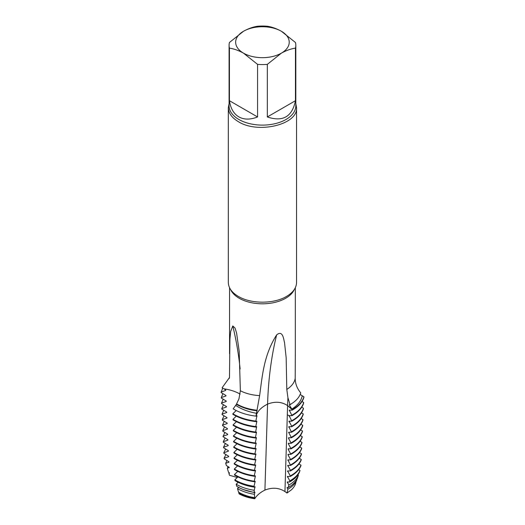 <?xml version="1.0" encoding="UTF-8"?>
<svg xmlns="http://www.w3.org/2000/svg" width="525" height="525" viewBox="0 0 525 525"><rect width="100%" height="100%" fill="white"/><g stroke="black" fill="none" stroke-linecap="round" stroke-linejoin="round"><path stroke-width="0.79" d="M288.507 437.752L291.375 437.771L288.658 432.226L291.533 432.246L288.816 426.7L291.69 426.72L291.703 426.195L288.967 421.175L291.848 421.194L289.124 415.649L291.998 415.656L289.282 410.123L292.156 410.143L292.169 409.612L287.595 405.589C281.669 401.717 274.995 401.225 267.573 404.112C261.214 407.315 257.348 411.318 255.99 416.128L256.968 415.682L255.832 421.089L255.819 421.608L256.817 421.148L256.797 421.687M293.232 402.57L289.433 405.136L291.854 409.1C297.754 405.287 301.212 400.844 302.243 395.771L303.936 396.795C302.466 401.783 298.541 406.055 292.169 409.618M229.491 377.534L222.114 387.758L229.491 377.554L229.917 339.045L230.672 331.498L232.778 325.959L235.062 328.079L236.585 333.047L239.19 351.31L240.358 390.744L238.941 398.875L236.578 403.915C242.314 407.256 249.132 409.369 257.014 410.255L259.632 395.594C262.375 375.428 263.819 355.149 276.623 334.904C282.857 329.739 283.592 339.222 284.537 342.648L286.158 357.689L286.801 389.425L287.93 397.727L290.043 404.598C295.785 401.343 299.348 397.438 300.74 392.897C297.038 388.421 295.194 383.558 295.201 378.302L295.326 353.115M300.169 394.472L302.236 395.771C301.199 400.857 297.741 405.293 291.854 409.1L287.595 405.589C281.662 401.73 274.988 401.238 267.573 404.119A440.626 254.395 60 0 1 276.636 334.897M289.433 405.136L289.439 404.598L290.043 404.598M257.014 410.255L256.436 413.293C248.345 411.836 241.421 409.205 235.679 405.398L236.65 403.928M257.125 410.209L257.099 410.753M257.106 410.753C249.939 410.084 243.121 407.991 236.644 404.467M235.679 405.392L233.172 408.85C239.505 412.67 247.104 415.098 255.983 416.135L255.99 416.128C257.178 411.902 260.361 408.26 265.545 405.202M255.983 416.135L256.436 413.293M222.114 387.758L223.88 388.808M228.329 282.496C228.473 287.871 231.807 292.517 238.324 296.428L239.997 297.334C252.374 303.765 272.475 303.765 284.839 297.36C292.451 293.35 296.363 288.402 296.559 282.509L296.559 107.71L295.811 103.661M229.077 103.668L228.329 107.71C228.473 113.085 231.807 117.725 238.324 121.643C257.946 134.216 298.043 124.55 296.559 107.723M257.565 64.365L257.565 116.95C250.32 119.812 244.079 119.792 238.849 116.885C233.71 113.807 230.573 108.412 229.432 100.708L229.432 48.123C233.979 48.812 238.665 50.485 243.495 53.143L257.565 64.365A33.37 19.267 0 0 0 267.323 64.365L281.387 53.143A26.795 15.468 0 0 0 281.387 31.27A26.795 15.468 0 0 0 243.495 31.27A26.795 15.468 0 0 0 243.495 53.143A26.795 15.468 0 0 0 281.387 53.143C286.223 50.479 290.916 48.805 295.45 48.123A33.37 19.267 0 0 0 295.811 45.308A33.37 19.267 0 0 0 295.45 42.492L281.387 31.27C276.55 28.606 271.858 26.933 267.323 26.25A33.37 19.267 0 0 0 257.565 26.25C253.017 26.939 248.332 28.613 243.495 31.27L229.432 42.492A33.37 19.267 0 0 0 229.077 45.308A33.37 19.267 0 0 0 229.432 48.123M295.45 48.123L295.45 100.708C292.215 116.76 282.844 122.174 267.323 116.95L267.323 64.365M229.432 100.708L257.565 116.95M267.323 116.95L295.45 100.708M240.122 394.104C235.554 391.473 230.147 389.714 223.886 388.815L225.658 389.937L225.665 390.469L225.658 389.937M298.39 475.263C296.848 479.049 293.665 482.317 288.835 485.08L288.271 487.495C292.884 484.877 295.936 481.766 297.412 478.177M297.406 478.196L298.377 475.283L297.846 474.941M299.532 471.844L300.005 470.446C298.397 474.469 294.998 477.96 289.807 480.893L289.557 481.976C294.637 479.135 297.964 475.748 299.539 471.824M237.49 488.631L238.58 492.214C243.173 494.872 248.535 496.702 254.664 497.687L254.422 494.294C247.951 493.297 242.307 491.407 237.49 488.631L238.875 487.305M254.054 487.115L254.021 486.268C246.638 485.185 240.247 483.046 234.839 479.843L235.075 480.637C240.437 483.833 246.763 485.992 254.054 487.108L255.065 486.734L254.192 490.278C247.275 489.234 241.27 487.22 236.165 484.24L236.827 486.426C241.789 489.346 247.616 491.334 254.303 492.391L254.192 490.258M255.642 464.881L255.623 465.413L255.642 464.881L254.559 465.334C246.652 464.218 239.82 461.934 234.071 458.489L234.038 457.951L237.313 454.808M234.071 458.489L234.058 457.958C239.813 461.409 246.652 463.693 254.573 464.809L254.559 465.334M229.346 472.782L229.353 473.314L228.526 472.238L227.305 468.333L228.08 466.587M226.413 465.531L225.678 463.247M224.844 432.383L223.059 436.708L227.85 439.642L227.85 440.167L223.289 441.689L223.309 442.214L228.099 445.161L228.099 445.692L223.538 447.208L223.565 447.733L228.342 450.686L228.349 451.218L223.788 452.727L223.814 453.252L228.592 456.212L228.598 456.743L224.057 458.24L224.273 458.889L228.841 461.731L228.848 462.262L225.691 463.267L226.997 460.53M224.057 458.24L225.953 454.512M291.703 426.195C297.846 422.776 301.685 418.668 303.207 413.871L303.188 414.435C301.658 419.206 297.826 423.308 291.69 426.72M296.776 480.067C295.319 483.604 292.346 486.668 287.858 489.267L286.985 493.014L291.401 489.838A33.856 19.543 0 0 0 295.411 484.155M295.404 484.175L296.546 479.935M254.756 498.75L254.717 498.317C248.66 497.378 243.364 495.607 238.823 493.021L239.078 493.861A33.856 19.543 0 0 0 254.756 498.75C256.797 495.337 260.183 492.45 264.922 490.087C272.331 487.213 279.011 487.699 284.944 491.558L286.952 493.014A67.725 31.953 -111.7 0 0 286.985 493.014M237.3 477.481L229.471 475.276L228.907 473.445L229.208 472.69M287.949 492.437L286.952 493.014M298.686 469.626L300.005 470.446M298.968 463.949L300.963 465.176L300.937 465.721M299.263 458.259L301.225 459.46L301.186 460.018M299.532 452.602L301.468 453.777L301.442 454.322M299.801 446.933L301.711 448.094L301.691 448.626C300.057 452.996 296.408 456.75 290.758 459.874L288.028 454.88L288.041 454.335L290.916 454.348L288.186 449.361L289.104 448.809M290.929 453.843C296.671 450.66 300.353 446.841 301.973 442.385L301.941 442.929C300.32 447.366 296.645 451.178 290.916 454.348M300.077 441.262L301.954 442.398M300.379 435.579L302.216 436.688L302.19 437.227M300.648 429.896L302.466 430.986L302.439 431.537M300.923 424.213L302.708 425.289L302.689 425.834M301.192 418.537L302.958 419.593L302.932 420.138M301.468 412.86L303.174 413.877M301.737 407.177L303.45 408.194L303.424 408.739C301.908 413.582 298.049 417.736 291.841 421.194M302.013 401.5L303.693 402.491L303.667 403.036M303.936 396.795L303.909 397.34C302.446 402.314 298.528 406.586 292.156 410.143M238.823 493.021L239.019 492.824C243.607 495.456 248.85 497.247 254.756 498.199L254.717 498.317M255.819 421.608C246.94 420.564 239.288 418.13 232.864 414.304L232.851 413.772L236.217 410.543M255.859 421.575L256.797 421.693L255.662 427.074C246.901 426.024 239.354 423.603 233.015 419.823L233.002 419.291L236.27 416.154M255.662 427.074L256.666 426.615L255.504 432.567C246.862 431.504 239.413 429.102 233.166 425.362L233.152 424.817L236.421 421.673M256.522 432.088L255.347 438.008C246.822 436.938 239.479 434.556 233.31 430.867L233.297 430.336L236.552 427.212M256.226 443.008L255.189 443.461C246.789 442.378 239.544 440.016 233.461 436.373L233.448 435.862L236.729 432.725M233.612 441.912L233.592 441.381L236.873 438.231M254.796 459.815L255.767 459.959L255.787 459.421L254.717 459.867L254.73 459.349L255.931 453.954L254.874 454.401C246.711 453.305 239.676 450.982 233.756 447.431L233.743 446.906L237.031 443.75M254.717 459.867C246.678 458.758 239.741 456.455 233.907 452.957L233.894 452.425L237.162 449.288M255.491 470.361L254.402 470.807C246.606 469.685 239.873 467.421 234.202 464.015L234.189 463.47L237.464 460.333M254.093 481.72L255.334 476.346L255.347 475.814L254.244 476.254C246.566 475.125 239.938 472.881 234.353 469.521L234.34 468.996L237.602 465.865M234.504 475.046L234.485 474.521L237.766 471.378M234.839 479.85L237.923 476.884M236.165 484.24L238.166 482.317M239.019 492.831L239.026 492.286M229.497 472.946L228.907 473.445M229.248 467.394L227.305 468.333M229.103 467.243L229.11 467.808L229.103 467.243L226.413 465.524M228.841 461.731L228.848 462.262L228.985 461.888M228.592 456.212L228.598 456.743L228.736 456.363M228.342 450.686L228.349 451.218L228.487 450.831M228.099 445.161L228.099 445.692L228.231 445.305M227.85 439.642L227.85 440.167L227.981 439.773M227.62 434.661L223.046 436.19M227.607 434.641L227.745 434.267M222.292 419.619L222.311 420.151L227.115 423.071L227.115 423.603L222.541 425.138L222.561 425.663L227.358 428.59L227.358 429.122L222.784 430.658L222.81 431.189L227.594 434.129M227.358 428.59L227.358 429.122L227.489 428.722M227.115 423.071L227.115 423.603L227.24 423.196M226.754 412.112L226.623 412.552L222.042 414.107L222.068 414.632L226.872 417.546L226.872 418.077L222.292 419.626L224.018 415.761M226.872 417.546L226.872 418.077L226.99 417.67M226.636 412.007L226.649 412.571L226.636 412.007M226.511 406.593L226.387 407.033L221.806 408.588L221.819 409.113L226.629 412.027M226.4 406.494L226.4 407.052L226.4 406.494M222.672 388.087L221.091 392.569L225.901 395.456L225.901 395.988L221.307 397.556L221.333 398.081L226.137 400.982L226.144 401.507L221.55 403.069L221.576 403.6L226.387 406.508M226.144 400.982L226.144 401.507L226.255 401.087M225.901 395.456L225.901 395.988L226.012 395.568M225.783 390.055L225.671 390.462L221.077 392.05M290.187 410.13L289.275 410.668L289.282 410.123M290.049 415.642L289.124 416.194L289.078 415.662M289.866 421.181L288.967 421.719L288.967 421.175M289.715 426.707L288.809 427.245L288.816 426.7M289.564 432.233L288.658 432.771L288.658 432.226M289.406 437.758L288.501 438.296L291.224 443.317L288.356 443.297M289.229 443.303L288.343 443.822L291.067 448.822L288.192 448.803L288.192 449.348L288.192 448.809M288.947 454.335L288.028 454.886L288.041 454.335M301.448 454.302C299.801 458.614 296.185 462.315 290.601 465.399L287.884 459.861L290.758 459.874M288.789 459.867L287.877 460.399L287.884 459.861M289.807 480.893L287.418 476.438L290.292 476.457L290.305 475.926L287.575 470.912L290.45 470.932L290.463 470.393L287.726 465.386L290.607 465.399M288.619 465.393L287.733 465.911L287.726 465.386M288.474 470.918L287.569 471.457L287.575 470.912M288.33 476.444L287.418 476.982L287.418 476.438M288.835 485.08L287.267 481.963L289.557 481.976M288.173 481.97L287.26 482.508L287.267 481.963M287.858 489.267L287.109 487.489L288.271 487.495M288.015 487.495L287.103 488.033L287.109 487.489M254.664 497.687L254.756 498.199M254.303 492.391L254.92 492.201L254.422 494.294M234.504 475.027C240.004 478.334 246.533 480.559 254.093 481.694L255.209 481.254L254.021 486.275M254.244 476.254L254.264 475.735C246.573 474.607 239.932 472.356 234.34 468.996M255.498 470.348L254.264 475.735M254.402 470.794L254.415 470.275C246.612 469.147 239.866 466.883 234.189 463.47M254.645 465.275L255.616 465.426L254.415 470.275M255.767 459.946L254.573 464.809M254.874 454.401L254.887 453.882C246.717 452.78 239.669 450.457 233.743 446.906M233.612 441.892C239.617 445.489 246.75 447.825 255.032 448.921L256.082 448.468L254.887 453.882M255.032 448.934L255.045 448.416C246.757 447.326 239.603 444.983 233.592 441.387M256.226 443.021L255.045 448.416M255.189 443.467L255.202 442.962C246.789 441.886 239.544 439.523 233.448 435.875M255.399 437.975L256.351 438.099L255.202 442.962M255.347 438.008L256.371 437.555L256.351 438.093M255.504 432.561L256.515 432.108M256.666 426.622L256.646 427.16L255.708 427.042M254.901 492.739L243.666 489.661M255.045 487.279L253.667 487.049M255.832 421.089C246.94 420.046 239.282 417.605 232.851 413.772M256.942 416.22L255.997 416.108M255.675 426.556C246.901 425.499 239.348 423.084 233.002 419.291M255.518 432.023C246.868 430.959 239.413 428.558 233.146 424.817M255.36 437.489C246.829 436.413 239.472 434.031 233.297 430.336M256.495 432.626L255.577 432.508M256.2 443.559L255.229 443.428M256.056 449.026L255.078 448.888M254.73 459.349C246.678 458.24 239.735 455.93 233.894 452.425M255.911 454.492L254.947 454.355M255.472 470.886L254.507 470.741M254.107 481.208C246.54 480.067 239.997 477.842 234.485 474.528M255.327 476.359L254.336 476.201M255.183 481.812L254.166 481.655M301.219 459.447C299.552 463.693 295.969 467.335 290.463 470.38M303.699 402.472C302.21 407.407 298.318 411.626 292.012 415.144M303.45 408.174C301.947 413.031 298.082 417.198 291.861 420.669M303.673 403.016C302.177 407.932 298.292 412.151 291.998 415.656M302.958 419.593C301.409 424.305 297.603 428.348 291.552 431.721M302.715 425.27C301.153 429.929 297.38 433.919 291.395 437.246M302.938 420.112C301.389 424.837 297.59 428.879 291.533 432.246M302.472 430.966C300.891 435.56 297.143 439.491 291.237 442.772M302.695 425.814C301.127 430.467 297.36 434.451 291.382 437.771M302.223 436.669C300.622 441.184 296.907 445.062 291.086 448.298M302.446 431.53C300.864 436.117 297.124 440.042 291.224 443.317M302.197 437.207C300.595 441.728 296.887 445.6 291.067 448.822M301.724 448.074C300.09 452.465 296.441 456.225 290.771 459.362M301.475 453.758C299.821 458.076 296.205 461.783 290.62 464.874M300.969 465.157C299.289 469.337 295.739 472.927 290.305 475.926M301.192 460.012C299.526 464.251 295.949 467.893 290.45 470.932M300.943 465.708C299.263 469.882 295.713 473.465 290.292 476.457M221.307 397.556L222.935 393.619M221.557 403.069L223.204 399.151M221.799 408.588L223.473 404.69M222.042 414.107L223.748 410.222M222.541 425.138L224.293 421.293M222.784 430.658L224.569 426.832M223.289 441.689L225.113 437.909M223.538 447.208L225.396 443.441M223.788 452.727L225.671 448.973M287.313 414.835L289.111 415.642M230.554 289.452A32.878 18.985 0 0 0 239.19 298.246A32.878 18.985 0 0 0 271.189 303.122A32.878 18.985 0 0 0 294.328 289.465M240.358 390.744A32.878 18.985 0 0 0 259.632 395.594M286.801 389.425A32.878 18.985 0 0 0 295.201 378.302M284.95 491.564L287.602 405.589A424.666 245.182 60 0 1 287.936 397.727M240.122 368.97A440.626 254.395 120 0 0 232.785 325.966M229.077 45.308L229.077 105.847A33.37 19.267 0 0 0 238.849 119.47A33.37 19.267 0 0 0 275.212 123.644A33.37 19.267 0 0 0 295.811 105.847L295.811 45.308M264.922 490.087L267.573 404.119M295.326 356.147L295.326 287.707M229.563 353.719L229.563 287.7M229.491 377.521L229.228 378.413M285.725 296.894L284.839 297.36M228.329 282.502L228.329 107.71"/></g></svg>
